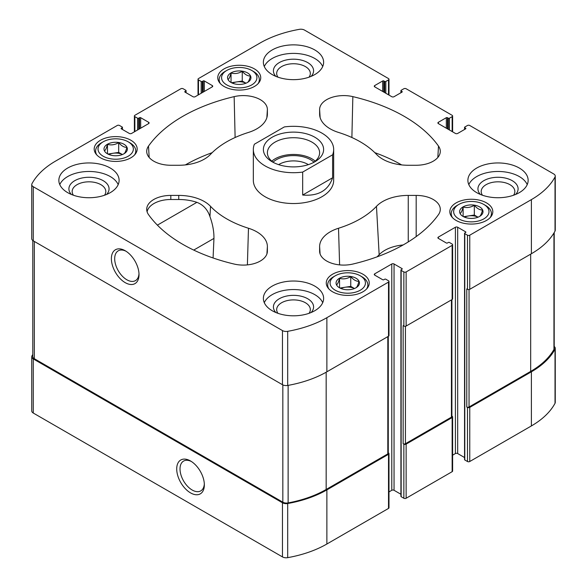 <?xml version="1.0" encoding="UTF-8"?>
<svg xmlns="http://www.w3.org/2000/svg" width="587" height="587" viewBox="0 0 587 587"><rect width="100%" height="100%" fill="white"/><g stroke="black" fill="none" stroke-linecap="round" stroke-linejoin="round"><path stroke-width="0.88" d="M464.552 457.53L457.684 453.56L457.684 227.242L465.638 231.836A0.8 0.462 0 0 1 465.638 232.489L464.787 232.98A0.8 0.462 0 0 0 464.552 233.31L464.552 459.628A0.8 0.462 0 0 0 464.787 459.959L467.479 461.514A1.607 0.925 0 0 0 469.754 461.514L531.396 425.927A95.204 54.965 0 0 0 555.023 403.306A5.224 3.016 0 0 0 555.258 402.418L555.258 348.296A5.224 3.016 0 0 0 554.209 346.484M457.684 453.56A1.607 0.925 0 0 0 455.409 453.56L455.409 227.242L438.364 237.082A1.607 0.925 0 0 0 437.895 237.742A1.607 0.925 0 0 0 438.364 238.395L438.364 237.082M452.614 455.174L455.409 453.56M400.921 494.261L394.053 490.299L394.053 263.981L402.007 268.575A0.8 0.462 0 0 1 402.007 269.228L401.156 269.719A0.8 0.462 0 0 0 400.921 270.049L400.921 496.367A0.8 0.462 0 0 0 401.156 496.69L403.856 498.253A1.607 0.925 0 0 0 406.131 498.253L452.144 471.684A1.607 0.925 0 0 0 452.614 471.031L452.614 416.909A1.607 0.925 0 0 0 452.144 416.249L451.902 416.117M394.053 490.299A1.607 0.925 0 0 0 391.786 490.299L391.786 263.981L374.741 273.821A1.607 0.925 0 0 0 374.271 274.474A1.607 0.925 0 0 0 374.741 275.134L374.741 273.821M388.983 491.913L391.786 490.299M32.791 354.438A95.204 54.965 0 0 0 31.977 355.891A5.224 3.016 0 0 0 31.742 356.779L31.742 410.9A5.224 3.016 0 0 0 33.268 413.035L282.457 556.902A5.224 3.016 0 0 0 287.696 557.65A95.204 54.965 0 0 0 326.878 544.01L388.513 508.423A1.607 0.925 0 0 0 388.983 507.762L388.983 453.641A1.607 0.925 0 0 0 388.513 452.988L388.278 452.848M482.47 195.236A16.825 9.715 180 0 1 481.193 191.531A16.825 9.715 180 0 1 491.583 182.557A16.825 9.715 180 0 1 509.912 184.663A16.825 9.715 180 0 1 514.843 191.531A16.825 9.715 180 0 1 513.566 195.236M73.434 195.236A16.825 9.715 180 0 1 72.157 191.531A16.825 9.715 180 0 1 82.547 182.557A16.825 9.715 180 0 1 100.876 184.663A16.825 9.715 180 0 1 105.807 191.531A16.825 9.715 180 0 1 104.53 195.236M224.051 86.45A21.492 12.408 0 0 0 247.472 89.143A21.492 12.408 0 0 0 260.738 77.682A21.492 12.408 0 0 0 239.247 65.274A21.492 12.408 0 0 0 217.755 77.682A21.492 12.408 0 0 0 224.051 86.45M100.487 157.793A21.492 12.408 0 0 0 123.908 160.478A21.492 12.408 0 0 0 137.175 149.017A21.492 12.408 0 0 0 115.683 136.61A21.492 12.408 0 0 0 94.191 149.017A21.492 12.408 0 0 0 100.487 157.793M456.121 220.441A21.492 12.408 0 0 0 479.542 223.126A21.492 12.408 0 0 0 492.809 211.665A21.492 12.408 0 0 0 471.317 199.257A21.492 12.408 0 0 0 449.825 211.665A21.492 12.408 0 0 0 456.121 220.441M332.558 291.776A21.492 12.408 0 0 0 355.979 294.469A21.492 12.408 0 0 0 369.245 283A21.492 12.408 0 0 0 347.753 270.592A21.492 12.408 0 0 0 326.262 283A21.492 12.408 0 0 0 332.558 291.776M272.199 74.564A30.128 17.397 0 0 0 305.027 78.335A30.128 17.397 0 0 0 323.628 62.266A30.128 17.397 0 0 0 314.801 49.961A30.128 17.397 0 0 0 281.973 46.19A30.128 17.397 0 0 0 263.372 62.266A30.128 17.397 0 0 0 272.199 74.564M476.717 192.639A30.128 17.397 0 0 0 509.545 196.41A30.128 17.397 0 0 0 528.146 180.341A30.128 17.397 0 0 0 519.319 168.043A30.128 17.397 0 0 0 486.491 164.272A30.128 17.397 0 0 0 467.89 180.341A30.128 17.397 0 0 0 476.717 192.639M272.199 310.721A30.128 17.397 0 0 0 305.027 314.485A30.128 17.397 0 0 0 323.628 298.416A30.128 17.397 0 0 0 314.801 286.118A30.128 17.397 0 0 0 281.973 282.347A30.128 17.397 0 0 0 263.372 298.416A30.128 17.397 0 0 0 272.199 310.721M67.681 192.639A30.128 17.397 0 0 0 100.509 196.41A30.128 17.397 0 0 0 119.11 180.341A30.128 17.397 0 0 0 110.283 168.043A30.128 17.397 0 0 0 77.455 164.272A30.128 17.397 0 0 0 58.854 180.341A30.128 17.397 0 0 0 67.681 192.639M332.609 154.807L302.679 172.086A40.173 23.194 180 0 1 265.097 165.908A40.173 23.194 180 0 1 253.327 149.509L253.327 180.341A40.173 23.194 0 0 0 265.097 196.74A40.173 23.194 0 0 0 308.872 201.767A40.173 23.194 0 0 0 333.673 180.341L333.673 149.509A40.173 23.194 180 0 1 332.609 154.807L332.609 177.773L302.679 195.045C318.293 196.3 328.265 190.54 332.609 177.773M267.386 114.091L267.386 109.505A24.104 13.919 0 0 0 234.154 96.628A156.67 90.449 0 0 0 148.504 146.082A24.104 13.919 0 0 0 146.728 151.864A24.104 13.919 0 0 0 170.817 165.263L178.749 165.263A36.152 20.875 0 0 0 210.528 154.344A94.404 54.503 0 0 1 248.477 132.435A36.152 20.875 0 0 0 267.364 114.861A36.152 20.875 0 0 0 267.386 114.091L267.29 115.632M416.183 165.263A24.104 13.919 0 0 0 440.272 151.864A24.104 13.919 0 0 0 438.496 146.082A156.67 90.449 0 0 0 352.846 96.628A24.104 13.919 0 0 0 319.614 109.505L319.614 114.091A36.152 20.875 0 0 0 319.636 114.861A36.152 20.875 0 0 0 338.523 132.435A94.404 54.503 0 0 1 376.472 154.344A36.152 20.875 0 0 0 408.251 165.263L416.183 165.263M352.846 264.055A156.67 90.449 0 0 0 438.496 214.6A24.104 13.919 0 0 0 440.272 209.845A24.104 13.919 0 0 0 416.183 195.412L408.251 195.412A36.152 20.875 0 0 0 376.472 206.338A94.404 54.503 0 0 1 338.523 228.248A36.152 20.875 0 0 0 319.614 246.591L319.614 251.17A24.104 13.919 0 0 0 319.629 251.691A24.104 13.919 0 0 0 352.846 264.055M447.455 128.846L447.455 117.694L448.307 118.185A0.8 0.462 0 0 0 449.444 118.185L452.144 116.63A1.607 0.925 0 0 0 452.614 115.969A1.607 0.925 0 0 0 452.144 115.316L406.131 88.747A1.607 0.925 0 0 0 403.856 88.747L401.156 90.31A0.8 0.462 0 0 0 401.156 90.963L402.007 91.455A0.8 0.462 0 0 1 402.007 92.108L394.053 96.701A1.607 0.925 0 0 1 391.786 96.701L374.741 86.861L374.741 85.548A1.607 0.925 0 0 0 374.271 86.208A1.607 0.925 0 0 0 374.741 86.861M374.741 85.548L382.695 80.962A0.8 0.462 0 0 1 383.832 80.962L384.683 81.454A0.8 0.462 0 0 0 385.82 81.454L388.513 79.891A1.607 0.925 0 0 0 388.983 79.238A1.607 0.925 0 0 0 388.513 78.577L304.543 30.098A5.224 3.016 0 0 0 299.304 29.35A95.204 54.965 0 0 0 260.122 42.99L198.487 78.577A1.607 0.925 0 0 0 198.017 79.238A1.607 0.925 0 0 0 198.487 79.891L201.18 81.454A0.8 0.462 0 0 0 202.317 81.454L203.168 80.962A0.8 0.462 0 0 1 204.305 80.962L212.259 85.548A1.607 0.925 0 0 1 212.729 86.208A1.607 0.925 0 0 1 212.259 86.861L195.214 96.701A1.607 0.925 0 0 1 192.947 96.701L184.993 92.108L184.993 91.455A0.8 0.462 0 0 0 184.993 92.108M184.993 91.455L185.844 90.963A0.8 0.462 0 0 0 185.844 90.31L183.144 88.747A1.607 0.925 0 0 0 180.869 88.747L134.856 115.316A1.607 0.925 0 0 0 134.386 115.969A1.607 0.925 0 0 0 134.856 116.63L137.556 118.185A0.8 0.462 0 0 0 138.693 118.185L139.545 117.694A0.8 0.462 0 0 1 140.682 117.694L148.636 122.287A1.607 0.925 0 0 1 149.105 122.94A1.607 0.925 0 0 1 148.636 123.6L131.591 133.44A1.607 0.925 0 0 1 129.316 133.44L121.362 128.846L121.362 128.186A0.8 0.462 0 0 0 121.362 128.846M121.362 128.186L122.213 127.695A0.8 0.462 0 0 0 122.213 127.041L119.521 125.486A1.607 0.925 0 0 0 117.246 125.486L55.604 161.073A95.204 54.965 0 0 0 31.977 183.694A5.224 3.016 0 0 0 31.742 184.582A5.224 3.016 0 0 0 33.268 186.717L282.457 330.584A5.224 3.016 0 0 0 287.696 331.332A95.204 54.965 0 0 0 326.878 317.684L388.513 282.098A1.607 0.925 0 0 0 388.983 281.444A1.607 0.925 0 0 0 388.513 280.791L385.82 279.229A0.8 0.462 0 0 0 384.683 279.229L383.832 279.72A0.8 0.462 0 0 1 382.695 279.72L374.741 275.134M394.053 263.981A1.607 0.925 0 0 0 391.786 263.981M400.921 270.049A0.8 0.462 0 0 0 401.156 270.372L403.856 271.935A1.607 0.925 0 0 0 406.131 271.935L452.144 245.366A1.607 0.925 0 0 0 452.614 244.713A1.607 0.925 0 0 0 452.144 244.053L449.444 242.497A0.8 0.462 0 0 0 448.307 242.497L447.455 242.989A0.8 0.462 0 0 1 446.318 242.989L438.364 238.395M457.684 227.242A1.607 0.925 0 0 0 455.409 227.242M464.552 233.31A0.8 0.462 0 0 0 464.787 233.641L467.479 235.196A1.607 0.925 0 0 0 469.754 235.196L531.396 199.609A95.204 54.965 0 0 0 555.023 176.988A5.224 3.016 0 0 0 555.258 176.1A5.224 3.016 0 0 0 553.732 173.965L469.754 125.486A1.607 0.925 0 0 0 467.479 125.486L464.787 127.041A0.8 0.462 0 0 0 464.787 127.695L465.638 128.186A0.8 0.462 0 0 1 465.638 128.846L457.684 133.44A1.607 0.925 0 0 1 455.409 133.44L438.364 123.6L438.364 122.287A1.607 0.925 0 0 0 437.895 122.94A1.607 0.925 0 0 0 438.364 123.6M438.364 122.287L446.318 117.694A0.8 0.462 0 0 1 447.455 117.694M210.528 206.338A36.152 20.875 0 0 0 178.749 195.412L170.817 195.412A24.104 13.919 0 0 0 146.728 209.845A24.104 13.919 0 0 0 148.504 214.6A156.67 90.449 0 0 0 234.154 264.055A24.104 13.919 0 0 0 267.371 251.691A24.104 13.919 0 0 0 267.386 251.17L267.386 246.591A36.152 20.875 0 0 0 248.477 228.248A94.404 54.503 0 0 1 210.528 206.338L209.955 216.618C212.714 224.227 214.05 231.491 213.954 238.403L193.732 250.077M31.742 356.779A5.224 3.016 0 0 0 33.268 358.914L282.457 502.78A5.224 3.016 0 0 0 287.696 503.529A95.204 54.965 0 0 0 326.878 489.888L388.513 454.301A1.607 0.925 0 0 0 388.983 453.641M190.533 492.882A19.54 11.278 -120 0 0 204.349 484.906A19.54 11.278 -120 0 0 190.533 460.978A19.54 11.278 -120 0 0 176.716 468.954A19.54 11.278 -120 0 0 190.533 492.882M403.856 498.253L403.856 444.132A1.607 0.925 0 0 0 406.131 444.132L452.144 417.562A1.607 0.925 0 0 0 452.614 416.909M467.479 461.514L467.479 407.4A1.607 0.925 0 0 0 469.754 407.4L531.396 371.806A95.204 54.965 0 0 0 555.023 349.192A5.224 3.016 0 0 0 555.258 348.296M31.742 184.582L31.742 238.704A5.224 3.016 0 0 0 33.268 240.831L33.268 186.717M125.2 282.64A19.54 11.278 -120 0 0 139.016 274.665A19.54 11.278 -120 0 0 125.2 250.73A19.54 11.278 -120 0 0 111.383 258.706A19.54 11.278 -120 0 0 125.2 282.64M388.983 281.444L388.983 335.566A1.607 0.925 0 0 1 388.513 336.219L326.878 371.806A95.204 54.965 0 0 1 287.696 385.454A5.224 3.016 0 0 1 282.457 384.705L33.268 240.831M452.614 244.713L452.614 298.827A1.607 0.925 0 0 1 452.144 299.487L406.131 326.049A1.607 0.925 0 0 1 403.856 326.049L403.144 325.646L403.144 443.721A1.607 0.925 0 0 0 405.419 443.721L451.432 417.152A1.607 0.925 0 0 0 451.902 416.499L451.902 299.627M403.856 444.132L403.144 443.721M555.258 176.1L555.258 230.221A5.224 3.016 0 0 1 555.023 231.109A95.204 54.965 0 0 1 531.396 253.731L469.754 289.318A1.607 0.925 0 0 1 467.479 289.318L466.775 288.907L466.775 406.989A1.607 0.925 0 0 0 469.042 406.989L530.685 371.402A95.204 54.965 0 0 0 553.952 349.434A5.224 3.016 0 0 0 554.209 348.509L554.209 232.562M467.479 407.4L466.775 406.989M32.791 240.516L32.791 356.566A5.224 3.016 0 0 0 34.325 358.701L282.831 502.178A5.224 3.016 0 0 0 288.129 502.912A95.204 54.965 0 0 0 326.167 489.477L387.809 453.89A1.607 0.925 0 0 0 388.278 453.23L388.278 336.358M403.108 244.97A33.099 19.114 0 0 0 379.158 254.736L376.472 206.338M377.067 256.849A97.457 56.264 0 0 0 379.158 254.736M401.647 164.918A153.618 88.688 0 0 0 374.822 152.657M212.178 152.657A153.618 88.688 0 0 0 185.353 164.918M213.074 257.964L213.954 238.403M209.955 216.618C207.593 209.537 203.234 204.782 196.887 202.339A35.902 20.728 0 0 0 178.749 199.499L170.817 199.499A23.847 13.772 0 0 0 147.095 211.812M126.051 251.251A17.206 9.935 -120 0 0 118.244 250.832A17.206 9.935 -120 0 0 115.61 264.62A17.206 9.935 -120 0 0 126.851 279.779A17.206 9.935 -120 0 0 135.45 280.63A17.206 9.935 -120 0 0 138.987 273.667M191.384 461.499A17.206 9.935 -120 0 0 183.577 461.081A17.206 9.935 -120 0 0 180.943 474.868A17.206 9.935 -120 0 0 192.184 490.028A17.206 9.935 -120 0 0 200.783 490.879A17.206 9.935 -120 0 0 204.32 483.908M59.771 184.604A30.128 17.397 180 0 1 80.977 172.101A30.128 17.397 180 0 1 110.283 176.57A30.128 17.397 180 0 1 118.192 184.604M71.387 194.458A20.083 11.593 180 0 1 76.919 179.6A20.083 11.593 180 0 1 103.187 180.671A20.083 11.593 180 0 1 106.577 194.458M264.289 302.679A30.128 17.397 180 0 1 285.495 290.176A30.128 17.397 180 0 1 314.801 294.645A30.128 17.397 180 0 1 322.711 302.679M275.905 312.541A20.083 11.593 180 0 1 281.437 297.675A20.083 11.593 180 0 1 307.705 298.746A20.083 11.593 180 0 1 311.095 312.541M277.952 313.319A16.825 9.715 180 0 1 276.675 309.613A16.825 9.715 180 0 1 287.065 300.639A16.825 9.715 180 0 1 305.394 302.738A16.825 9.715 180 0 1 310.325 309.613A16.825 9.715 180 0 1 309.048 313.319M468.808 184.604A30.128 17.397 180 0 1 490.013 172.101A30.128 17.397 180 0 1 519.319 176.57A30.128 17.397 180 0 1 527.229 184.604M480.423 194.458A20.083 11.593 180 0 1 485.955 179.6A20.083 11.593 180 0 1 512.224 180.671A20.083 11.593 180 0 1 515.613 194.458M264.289 66.529A30.128 17.397 180 0 1 285.495 54.019A30.128 17.397 180 0 1 314.801 58.495A30.128 17.397 180 0 1 322.711 66.529M275.905 76.383A20.083 11.593 180 0 1 281.437 61.518A20.083 11.593 180 0 1 307.705 62.589A20.083 11.593 180 0 1 311.095 76.383M277.952 77.161A16.825 9.715 180 0 1 276.675 73.456A16.825 9.715 180 0 1 287.065 64.482A16.825 9.715 180 0 1 305.394 66.588A16.825 9.715 180 0 1 310.325 73.456A16.825 9.715 180 0 1 309.048 77.161M366.626 288.936A20.083 11.593 0 0 0 367.836 284.974A20.083 11.593 0 0 0 361.959 276.77L360.249 275.787A17.676 10.206 0 0 0 335.258 275.787A17.676 10.206 0 0 0 335.258 290.22A17.676 10.206 0 0 0 360.249 290.22A17.676 10.206 0 0 0 360.249 275.787M335.258 275.787L333.548 276.77A20.083 11.593 0 0 0 327.671 284.974A20.083 11.593 0 0 0 328.881 288.936M339.491 287.777A11.689 6.75 0 0 0 359.046 284.746A11.689 6.75 0 0 0 344.73 276.484A11.689 6.75 0 0 0 339.491 287.777M355.957 287.813C356.947 287.322 357.945 285.165 358.958 281.349C356.228 281.422 353.499 279.845 350.755 276.609C347.049 278.84 343.314 279.419 339.557 278.348C338.56 282.142 337.562 284.291 336.556 284.812M490.189 217.601A20.083 11.593 0 0 0 491.4 213.631A20.083 11.593 0 0 0 485.522 205.435L483.813 204.445A17.676 10.206 0 0 0 458.821 204.445A17.676 10.206 0 0 0 458.821 218.878A17.676 10.206 0 0 0 483.813 218.878A17.676 10.206 0 0 0 483.813 204.445M458.821 204.445L457.112 205.435A20.083 11.593 0 0 0 451.234 213.631A20.083 11.593 0 0 0 452.445 217.601M463.055 216.434A11.689 6.75 0 0 0 482.609 213.411A11.689 6.75 0 0 0 468.294 205.142A11.689 6.75 0 0 0 463.055 216.434M479.52 216.471C480.511 215.987 481.509 213.829 482.521 210.007C479.792 210.08 477.062 208.502 474.318 205.274C470.613 207.497 466.878 208.077 463.121 207.006C462.123 210.799 461.125 212.956 460.113 213.47M134.555 154.953A20.083 11.593 0 0 0 135.766 150.984A20.083 11.593 0 0 0 129.888 142.788L128.179 141.805A17.676 10.206 0 0 0 103.187 141.805A17.676 10.206 0 0 0 103.187 156.23A17.676 10.206 0 0 0 128.179 156.23A17.676 10.206 0 0 0 128.179 141.805M103.187 141.805L101.478 142.788A20.083 11.593 0 0 0 95.6 150.984A20.083 11.593 0 0 0 96.811 154.953M107.414 153.787A11.689 6.75 0 0 0 126.975 150.764A11.689 6.75 0 0 0 112.66 142.502A11.689 6.75 0 0 0 107.414 153.787M123.879 153.831C124.877 153.339 125.875 151.182 126.887 147.359C124.158 147.44 121.421 145.855 118.684 142.626C114.971 144.85 111.244 145.429 107.48 144.358C106.489 148.151 105.491 150.309 104.479 150.83M258.119 83.611A20.083 11.593 0 0 0 259.329 79.649A20.083 11.593 0 0 0 253.452 71.445L251.742 70.462A17.676 10.206 0 0 0 226.751 70.462A17.676 10.206 0 0 0 226.751 84.895A17.676 10.206 0 0 0 251.742 84.895A17.676 10.206 0 0 0 251.742 70.462M226.751 70.462L225.041 71.445A20.083 11.593 0 0 0 219.164 79.649A20.083 11.593 0 0 0 220.374 83.611M230.977 82.451A11.689 6.75 0 0 0 250.539 79.428A11.689 6.75 0 0 0 236.223 71.159A11.689 6.75 0 0 0 230.977 82.451M247.443 82.488C248.44 81.997 249.438 79.847 250.444 76.024C247.721 76.097 244.984 74.52 242.248 71.291C238.535 73.514 234.807 74.094 231.043 73.023C230.053 76.816 229.055 78.974 228.042 79.487M341.047 288.525A10.045 5.797 0 0 1 345.156 287.241A10.045 5.797 0 0 1 354.467 288.525L350.755 286.375L340.005 288.041M350.755 286.375L350.755 276.609M339.557 287.711L339.557 278.348M464.603 217.19A10.045 5.797 0 0 1 468.719 215.906A10.045 5.797 0 0 1 478.031 217.19L474.318 215.04L463.569 216.698M474.318 215.04L474.318 205.274M463.121 216.376L463.121 207.006M232.533 83.207A10.045 5.797 0 0 1 236.649 81.916A10.045 5.797 0 0 1 245.953 83.207L242.248 81.05L231.498 82.716M242.248 81.05L242.248 71.291M231.043 82.385L231.043 73.023M108.969 154.542A10.045 5.797 0 0 1 113.086 153.258A10.045 5.797 0 0 1 122.397 154.542L118.684 152.393L107.935 154.051M118.684 152.393L118.684 142.626M107.48 153.728L107.48 144.358M253.327 149.509A40.173 23.194 180 0 1 254.391 144.211L284.321 126.931A40.173 23.194 180 0 1 333.673 149.509M302.679 172.086L302.679 195.045M272.199 137.211A30.128 17.397 180 0 1 314.801 137.211A30.128 17.397 180 0 1 314.801 161.807A30.128 17.397 180 0 1 272.199 161.807A30.128 17.397 180 0 1 272.199 137.211M273.718 162.628A26.114 15.079 180 0 1 267.386 152.789A26.114 15.079 180 0 1 275.039 142.127A26.114 15.079 180 0 1 303.494 138.862A26.114 15.079 180 0 1 319.614 152.789A26.114 15.079 180 0 1 313.282 162.628M271.774 161.154A26.114 15.079 180 0 1 275.039 158.857A26.114 15.079 180 0 1 315.226 161.154M273.043 162.159A24.104 13.919 180 0 1 276.455 159.679A24.104 13.919 180 0 1 313.957 162.159M278.642 164.639A20.296 11.718 180 0 1 279.148 164.338A20.296 11.718 180 0 1 308.358 164.639M33.268 413.035L33.268 358.914M282.457 556.902L282.457 502.78M287.696 557.65L287.696 503.529M326.878 544.01L326.878 489.888M388.513 508.423L388.513 454.301M406.131 498.253L406.131 444.132M452.144 471.684L452.144 417.562M469.754 461.514L469.754 407.4M531.396 425.927L531.396 371.806M555.023 403.306L555.023 349.192M401.156 92.599L401.156 90.963M402.007 92.108L402.007 91.455M382.695 91.455L382.695 80.962M383.832 92.108L383.832 80.962M384.683 92.599L384.683 81.454M385.82 93.26L385.82 81.454M388.513 94.815L388.513 79.891M198.487 94.815L198.487 79.891M201.18 93.26L201.18 81.454M202.317 92.599L202.317 81.454M203.168 92.108L203.168 80.962M204.305 91.455L204.305 80.962M212.259 86.861L212.259 85.548M185.844 92.599L185.844 90.963M134.856 131.554L134.856 116.63M137.556 129.991L137.556 118.185M138.693 129.338L138.693 118.185M139.545 128.846L139.545 117.694M140.682 128.186L140.682 117.694M148.636 123.6L148.636 122.287M122.213 129.338L122.213 127.695M282.457 384.705L282.457 330.584M287.696 385.454L287.696 331.332M326.878 371.806L326.878 317.684M388.513 336.219L388.513 282.098M402.007 269.228L402.007 268.575M401.156 496.69L401.156 270.372M403.856 326.049L403.856 271.935M406.131 326.049L406.131 271.935M452.144 299.487L452.144 245.366M465.638 232.489L465.638 231.836M464.787 459.959L464.787 233.641M467.479 289.318L467.479 235.196M469.754 289.318L469.754 235.196M531.396 253.731L531.396 199.609M555.023 231.109L555.023 176.988M464.787 129.338L464.787 127.695M465.638 128.846L465.638 128.186M446.318 128.186L446.318 117.694M448.307 129.338L448.307 118.185M449.444 129.991L449.444 118.185M452.144 131.554L452.144 116.63M469.042 406.989L469.042 289.552M530.685 371.402L530.685 254.142M553.952 349.434L553.952 232.988M405.419 443.721L405.419 326.291M451.432 417.152L451.432 299.898M34.325 358.701L34.325 241.44M282.831 502.178L282.831 384.896M288.129 502.912L288.129 385.373M326.167 489.477L326.167 372.217M387.809 453.89L387.809 336.63M416.183 236.59L416.183 195.412M408.251 241.925L408.251 195.412M339.609 264.884L338.523 228.248M320.084 253.907L319.614 246.591M319.68 252.205L319.614 251.17M437.829 157.477L438.496 146.082M351.884 137.512L352.846 96.628M320.135 117.62L319.614 109.505M319.71 115.632L319.614 114.091M266.865 117.62L267.386 109.505M235.116 137.512L234.154 96.628M149.171 157.477L148.504 146.082M247.391 264.884L248.477 228.248M266.916 253.907L267.386 246.591M267.32 252.205L267.386 251.17M170.817 199.499L170.817 195.412M178.749 199.499L178.749 195.412M196.887 202.339L157.397 225.137M400.921 92.739L400.921 90.633M388.983 95.087L388.983 79.238M198.017 95.087L198.017 79.238M186.079 92.739L186.079 90.633M134.386 131.826L134.386 115.969M122.448 129.47L122.448 127.372M464.552 129.47L464.552 127.372M452.614 131.826L452.614 115.969M367.836 287.417L367.836 284.974M327.671 287.417L327.671 284.974M491.4 216.075L491.4 213.631M451.234 216.075L451.234 213.631M135.766 153.434L135.766 150.984M95.6 153.434L95.6 150.984M259.329 82.092L259.329 79.649M219.164 82.092L219.164 79.649"/></g></svg>
